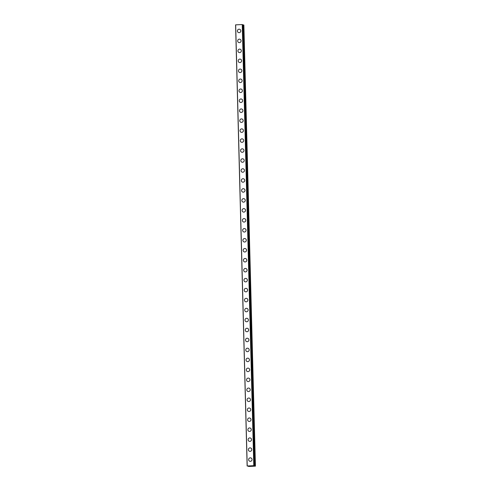 <?xml version="1.0" encoding="UTF-8"?>
<svg xmlns="http://www.w3.org/2000/svg" width="491" height="491" viewBox="0 0 491 491"><rect width="100%" height="100%" fill="white"/><g stroke="black" fill="none" stroke-linecap="round" stroke-linejoin="round"><path stroke-width="0.74" d="M249.821 461.258A1.749 1.7 107.3 0 1 248.636 459.662A1.749 1.7 107.3 0 1 250.864 457.919A1.749 1.7 107.3 0 1 252.043 459.515A1.749 1.7 107.3 0 1 249.821 461.258A1.749 1.7 107.3 0 1 248.636 459.662A1.749 1.7 107.3 0 1 250.858 457.919M249.557 451.29A1.749 1.7 107.3 0 1 248.378 449.695A1.749 1.7 107.3 0 1 250.6 447.945A1.749 1.7 107.3 0 1 251.785 449.541A1.749 1.7 107.3 0 1 249.557 451.29A1.749 1.7 107.3 0 1 248.378 449.695A1.749 1.7 107.3 0 1 250.6 447.945M249.299 441.323A1.749 1.7 107.3 0 1 248.115 439.727A1.749 1.7 107.3 0 1 250.342 437.978A1.749 1.7 107.3 0 1 251.521 439.574A1.749 1.7 107.3 0 1 249.299 441.323A1.749 1.7 107.3 0 1 248.115 439.727A1.749 1.7 107.3 0 1 250.336 437.978M249.035 431.356A1.749 1.7 107.3 0 1 247.857 429.76A1.749 1.7 107.3 0 1 250.079 428.011A1.749 1.7 107.3 0 1 251.263 429.607A1.749 1.7 107.3 0 1 249.035 431.356A1.749 1.7 107.3 0 1 247.857 429.76A1.749 1.7 107.3 0 1 250.079 428.011M248.777 421.382A1.749 1.7 107.3 0 1 247.593 419.787A1.749 1.7 107.3 0 1 249.815 418.044A1.749 1.7 107.3 0 1 250.999 419.639A1.749 1.7 107.3 0 1 248.777 421.382A1.749 1.7 107.3 0 1 247.593 419.787A1.749 1.7 107.3 0 1 249.815 418.044M248.514 411.415A1.749 1.7 107.3 0 1 247.329 409.819A1.749 1.7 107.3 0 1 249.557 408.07A1.749 1.7 107.3 0 1 250.741 409.666A1.749 1.7 107.3 0 1 248.514 411.415A1.749 1.7 107.3 0 1 247.335 409.819A1.749 1.7 107.3 0 1 249.557 408.07M248.256 401.448A1.749 1.7 107.3 0 1 247.071 399.852A1.749 1.7 107.3 0 1 249.293 398.103A1.749 1.7 107.3 0 1 250.478 399.699A1.749 1.7 107.3 0 1 248.256 401.448A1.749 1.7 107.3 0 1 247.071 399.852A1.749 1.7 107.3 0 1 249.293 398.103M247.992 391.48A1.749 1.7 107.3 0 1 246.807 389.885A1.749 1.7 107.3 0 1 249.035 388.135A1.749 1.7 107.3 0 1 250.22 389.731A1.749 1.7 107.3 0 1 247.992 391.48A1.749 1.7 107.3 0 1 246.807 389.885A1.749 1.7 107.3 0 1 249.035 388.135M247.734 381.507A1.749 1.7 107.3 0 1 246.55 379.911A1.749 1.7 107.3 0 1 248.771 378.168A1.749 1.7 107.3 0 1 249.956 379.764A1.749 1.7 107.3 0 1 247.734 381.507A1.749 1.7 107.3 0 1 246.55 379.911A1.749 1.7 107.3 0 1 248.771 378.168M247.47 371.54A1.749 1.7 107.3 0 1 246.286 369.944A1.749 1.7 107.3 0 1 248.514 368.195A1.749 1.7 107.3 0 1 249.698 369.791A1.749 1.7 107.3 0 1 247.47 371.54A1.749 1.7 107.3 0 1 246.286 369.944A1.749 1.7 107.3 0 1 248.514 368.195M247.212 361.572A1.749 1.7 107.3 0 1 246.028 359.977A1.749 1.7 107.3 0 1 248.25 358.227A1.749 1.7 107.3 0 1 249.434 359.823A1.749 1.7 107.3 0 1 247.212 361.572A1.749 1.7 107.3 0 1 246.028 359.977A1.749 1.7 107.3 0 1 248.25 358.227M246.948 351.605A1.749 1.7 107.3 0 1 245.764 350.009A1.749 1.7 107.3 0 1 247.992 348.26A1.749 1.7 107.3 0 1 249.176 349.856A1.749 1.7 107.3 0 1 246.948 351.599A1.749 1.7 107.3 0 1 245.764 350.003A1.749 1.7 107.3 0 1 247.992 348.26M246.691 341.632A1.749 1.7 107.3 0 1 245.506 340.036A1.749 1.7 107.3 0 1 247.728 338.293A1.749 1.7 107.3 0 1 248.912 339.889A1.749 1.7 107.3 0 1 246.691 341.632A1.749 1.7 107.3 0 1 245.506 340.036A1.749 1.7 107.3 0 1 247.728 338.293M246.427 331.664A1.749 1.7 107.3 0 1 245.242 330.069A1.749 1.7 107.3 0 1 247.47 328.319A1.749 1.7 107.3 0 1 248.649 329.915A1.749 1.7 107.3 0 1 246.427 331.664A1.749 1.7 107.3 0 1 245.242 330.069A1.749 1.7 107.3 0 1 247.47 328.319M246.169 321.697A1.749 1.7 107.3 0 1 244.984 320.101A1.749 1.7 107.3 0 1 247.206 318.352A1.749 1.7 107.3 0 1 248.391 319.948A1.749 1.7 107.3 0 1 246.169 321.697A1.749 1.7 107.3 0 1 244.984 320.101A1.749 1.7 107.3 0 1 247.206 318.352M245.905 311.724A1.749 1.7 107.3 0 1 244.721 310.128A1.749 1.7 107.3 0 1 246.948 308.385A1.749 1.7 107.3 0 1 248.127 309.981A1.749 1.7 107.3 0 1 245.905 311.724A1.749 1.7 107.3 0 1 244.721 310.128A1.749 1.7 107.3 0 1 246.942 308.385M245.641 301.756A1.749 1.7 107.3 0 1 244.463 300.161A1.749 1.7 107.3 0 1 246.685 298.418A1.749 1.7 107.3 0 1 247.869 300.013A1.749 1.7 107.3 0 1 245.641 301.756A1.749 1.7 107.3 0 1 244.463 300.161A1.749 1.7 107.3 0 1 246.685 298.418M245.383 291.789A1.749 1.7 107.3 0 1 244.199 290.193A1.749 1.7 107.3 0 1 246.427 288.444A1.749 1.7 107.3 0 1 247.605 290.04A1.749 1.7 107.3 0 1 245.383 291.789A1.749 1.7 107.3 0 1 244.199 290.193A1.749 1.7 107.3 0 1 246.421 288.444M245.119 281.822A1.749 1.7 107.3 0 1 243.941 280.226A1.749 1.7 107.3 0 1 246.163 278.477A1.749 1.7 107.3 0 1 247.347 280.073A1.749 1.7 107.3 0 1 245.119 281.822A1.749 1.7 107.3 0 1 243.941 280.226A1.749 1.7 107.3 0 1 246.163 278.477M244.862 271.848A1.749 1.7 107.3 0 1 243.677 270.253A1.749 1.7 107.3 0 1 245.899 268.509A1.749 1.7 107.3 0 1 247.083 270.105A1.749 1.7 107.3 0 1 244.862 271.848A1.749 1.7 107.3 0 1 243.677 270.253A1.749 1.7 107.3 0 1 245.899 268.509M244.598 261.881A1.749 1.7 107.3 0 1 243.413 260.285A1.749 1.7 107.3 0 1 245.641 258.542A1.749 1.7 107.3 0 1 246.826 260.132A1.749 1.7 107.3 0 1 244.598 261.881A1.749 1.7 107.3 0 1 243.419 260.285A1.749 1.7 107.3 0 1 245.641 258.536M244.34 251.914A1.749 1.7 107.3 0 1 243.155 250.318A1.749 1.7 107.3 0 1 245.377 248.569A1.749 1.7 107.3 0 1 246.562 250.165A1.749 1.7 107.3 0 1 244.34 251.914A1.749 1.7 107.3 0 1 243.155 250.318A1.749 1.7 107.3 0 1 245.377 248.569M244.076 241.946A1.749 1.7 107.3 0 1 242.892 240.351A1.749 1.7 107.3 0 1 245.119 238.601A1.749 1.7 107.3 0 1 246.304 240.197A1.749 1.7 107.3 0 1 244.076 241.946A1.749 1.7 107.3 0 1 242.892 240.351A1.749 1.7 107.3 0 1 245.119 238.601M243.818 231.973A1.749 1.7 107.3 0 1 242.634 230.377A1.749 1.7 107.3 0 1 244.856 228.634A1.749 1.7 107.3 0 1 246.04 230.23A1.749 1.7 107.3 0 1 243.818 231.973A1.749 1.7 107.3 0 1 242.634 230.377A1.749 1.7 107.3 0 1 244.856 228.634M243.554 222.006A1.749 1.7 107.3 0 1 242.37 220.41A1.749 1.7 107.3 0 1 244.598 218.661A1.749 1.7 107.3 0 1 245.782 220.256A1.749 1.7 107.3 0 1 243.554 222.006A1.749 1.7 107.3 0 1 242.37 220.41A1.749 1.7 107.3 0 1 244.598 218.661M243.297 212.038A1.749 1.7 107.3 0 1 242.112 210.443A1.749 1.7 107.3 0 1 244.334 208.693A1.749 1.7 107.3 0 1 245.518 210.289A1.749 1.7 107.3 0 1 243.297 212.038A1.749 1.7 107.3 0 1 242.112 210.443A1.749 1.7 107.3 0 1 244.334 208.693M243.033 202.071A1.749 1.7 107.3 0 1 241.848 200.475A1.749 1.7 107.3 0 1 244.076 198.726A1.749 1.7 107.3 0 1 245.261 200.322A1.749 1.7 107.3 0 1 243.033 202.071A1.749 1.7 107.3 0 1 241.848 200.475A1.749 1.7 107.3 0 1 244.076 198.726M242.775 192.098A1.749 1.7 107.3 0 1 241.59 190.502A1.749 1.7 107.3 0 1 243.812 188.759A1.749 1.7 107.3 0 1 244.997 190.355A1.749 1.7 107.3 0 1 242.775 192.098A1.749 1.7 107.3 0 1 241.59 190.502A1.749 1.7 107.3 0 1 243.812 188.759M242.511 182.13A1.749 1.7 107.3 0 1 241.327 180.535A1.749 1.7 107.3 0 1 243.554 178.785A1.749 1.7 107.3 0 1 244.733 180.381A1.749 1.7 107.3 0 1 242.511 182.13A1.749 1.7 107.3 0 1 241.327 180.535A1.749 1.7 107.3 0 1 243.554 178.785M242.253 172.163A1.749 1.7 107.3 0 1 241.069 170.567A1.749 1.7 107.3 0 1 243.29 168.818A1.749 1.7 107.3 0 1 244.475 170.414A1.749 1.7 107.3 0 1 242.253 172.163A1.749 1.7 107.3 0 1 241.069 170.567A1.749 1.7 107.3 0 1 243.29 168.818M241.989 162.196A1.749 1.7 107.3 0 1 240.805 160.6A1.749 1.7 107.3 0 1 243.033 158.851A1.749 1.7 107.3 0 1 244.211 160.447A1.749 1.7 107.3 0 1 241.989 162.196A1.749 1.7 107.3 0 1 240.805 160.6A1.749 1.7 107.3 0 1 243.033 158.851M241.725 152.222A1.749 1.7 107.3 0 1 240.547 150.627A1.749 1.7 107.3 0 1 242.769 148.883A1.749 1.7 107.3 0 1 243.953 150.479A1.749 1.7 107.3 0 1 241.725 152.222A1.749 1.7 107.3 0 1 240.547 150.627A1.749 1.7 107.3 0 1 242.769 148.883M241.468 142.255A1.749 1.7 107.3 0 1 240.283 140.659A1.749 1.7 107.3 0 1 242.505 138.91A1.749 1.7 107.3 0 1 243.689 140.506A1.749 1.7 107.3 0 1 241.468 142.255A1.749 1.7 107.3 0 1 240.283 140.659A1.749 1.7 107.3 0 1 242.511 138.91M241.204 132.288A1.749 1.7 107.3 0 1 240.025 130.692A1.749 1.7 107.3 0 1 242.247 128.943A1.749 1.7 107.3 0 1 243.432 130.538A1.749 1.7 107.3 0 1 241.204 132.288A1.749 1.7 107.3 0 1 240.025 130.692A1.749 1.7 107.3 0 1 242.247 128.943M240.946 122.32A1.749 1.7 107.3 0 1 239.761 120.725A1.749 1.7 107.3 0 1 241.983 118.975A1.749 1.7 107.3 0 1 243.168 120.571A1.749 1.7 107.3 0 1 240.946 122.32A1.749 1.7 107.3 0 1 239.761 120.725A1.749 1.7 107.3 0 1 241.983 118.975M239.504 110.751A1.749 1.7 107.3 0 1 241.725 109.008A1.749 1.7 107.3 0 1 242.91 110.604A1.749 1.7 107.3 0 1 240.682 112.347A1.749 1.7 107.3 0 1 239.504 110.751M240.682 112.347A1.749 1.7 107.3 0 1 239.498 110.751A1.749 1.7 107.3 0 1 241.725 109.008M240.424 102.38A1.749 1.7 107.3 0 1 239.24 100.784A1.749 1.7 107.3 0 1 241.462 99.035A1.749 1.7 107.3 0 1 242.646 100.63A1.749 1.7 107.3 0 1 240.424 102.38A1.749 1.7 107.3 0 1 239.24 100.784A1.749 1.7 107.3 0 1 241.462 99.035M240.16 92.412A1.749 1.7 107.3 0 1 238.976 90.817A1.749 1.7 107.3 0 1 241.204 89.067A1.749 1.7 107.3 0 1 242.388 90.663A1.749 1.7 107.3 0 1 240.16 92.412A1.749 1.7 107.3 0 1 238.976 90.817A1.749 1.7 107.3 0 1 241.204 89.067M239.903 82.445A1.749 1.7 107.3 0 1 238.718 80.849A1.749 1.7 107.3 0 1 240.94 79.1A1.749 1.7 107.3 0 1 242.124 80.696A1.749 1.7 107.3 0 1 239.903 82.445A1.749 1.7 107.3 0 1 238.718 80.849A1.749 1.7 107.3 0 1 240.94 79.1M239.639 72.472A1.749 1.7 107.3 0 1 238.454 70.876A1.749 1.7 107.3 0 1 240.682 69.133A1.749 1.7 107.3 0 1 241.867 70.729A1.749 1.7 107.3 0 1 239.639 72.472A1.749 1.7 107.3 0 1 238.454 70.876A1.749 1.7 107.3 0 1 240.682 69.133M239.381 62.504A1.749 1.7 107.3 0 1 238.196 60.909A1.749 1.7 107.3 0 1 240.418 59.159A1.749 1.7 107.3 0 1 241.603 60.755A1.749 1.7 107.3 0 1 239.381 62.504A1.749 1.7 107.3 0 1 238.196 60.909A1.749 1.7 107.3 0 1 240.418 59.159M239.117 52.537A1.749 1.7 107.3 0 1 237.932 50.941A1.749 1.7 107.3 0 1 240.16 49.192A1.749 1.7 107.3 0 1 241.345 50.788A1.749 1.7 107.3 0 1 239.117 52.537A1.749 1.7 107.3 0 1 237.932 50.941A1.749 1.7 107.3 0 1 240.16 49.192M238.859 42.57A1.749 1.7 107.3 0 1 237.675 40.974A1.749 1.7 107.3 0 1 239.896 39.225A1.749 1.7 107.3 0 1 241.081 40.821A1.749 1.7 107.3 0 1 238.859 42.57A1.749 1.7 107.3 0 1 237.675 40.974A1.749 1.7 107.3 0 1 239.896 39.225M238.595 32.596A1.749 1.7 107.3 0 1 237.411 31.001A1.749 1.7 107.3 0 1 239.639 29.257A1.749 1.7 107.3 0 1 240.817 30.853A1.749 1.7 107.3 0 1 238.595 32.596A1.749 1.7 107.3 0 1 237.411 31.001A1.749 1.7 107.3 0 1 239.639 29.257M247.133 465.977L235.576 24.857L247.139 465.977L235.576 24.857L242.241 24.55L254.007 465.695L253.049 465.861L255.424 466.137L249.054 466.45L248.28 466.34L248.894 466.057L247.133 465.984L253.915 465.677M242.456 24.575L254.007 465.695L242.364 24.55M242.468 24.875L242.99 24.888L254.565 466.02L242.99 24.888M243.039 24.9L254.59 466.027L243.027 24.894L243.505 24.912L255.056 466.033M255.424 466.137L243.867 25.016L243.505 24.912M250.257 466.063L250.766 466.094M250.404 466.112L250.944 466.033M250.459 466.162L251.226 466.125M250.152 466.063L250.459 466.155M251.613 466.027L252.178 466.082M235.668 24.845L247.219 465.965M242.241 24.55L253.792 465.671M242.394 24.556L253.945 465.677M243.542 24.912L255.093 466.033"/></g></svg>
